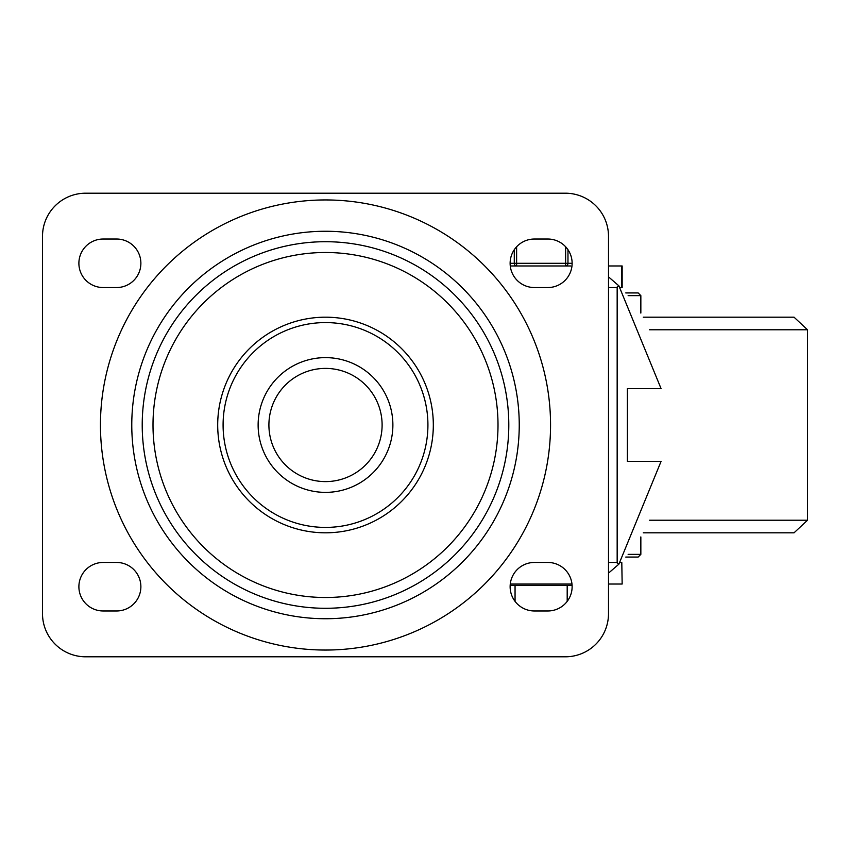 <?xml version="1.0" encoding="UTF-8"?>
<svg xmlns="http://www.w3.org/2000/svg" width="850" height="850" viewBox="0 0 850 850"><rect width="100%" height="100%" fill="white"/><g stroke="black" fill="none" stroke-linecap="round" stroke-linejoin="round"><path stroke-width="1.27" d="M547.867 562.456A24.257 24.257 0 0 1 572.124 586.713A24.257 24.257 0 0 1 547.867 610.969L534.384 610.969A24.257 24.257 0 0 1 510.127 586.713A24.257 24.257 0 0 1 534.384 562.456L547.867 562.456M547.867 239.031A24.257 24.257 0 0 1 572.124 263.288A24.257 24.257 0 0 1 547.867 287.544L534.384 287.544A24.257 24.257 0 0 1 510.127 263.288A24.257 24.257 0 0 1 534.384 239.031L547.867 239.031M103.147 610.969A24.257 24.257 0 0 1 78.891 586.713A24.257 24.257 0 0 1 103.147 562.456L116.62 562.456A24.257 24.257 0 0 1 140.877 586.713A24.257 24.257 0 0 1 116.62 610.969L103.147 610.969M103.147 287.544A24.257 24.257 0 0 1 78.891 263.288A24.257 24.257 0 0 1 103.147 239.031L116.62 239.031A24.257 24.257 0 0 1 140.877 263.288A24.257 24.257 0 0 1 116.62 287.544L103.147 287.544M498.004 425A172.497 172.497 0 0 1 239.254 574.388A172.497 172.497 0 0 1 239.254 275.612A172.497 172.497 0 0 1 498.004 425M433.319 425A107.812 107.812 0 0 0 271.596 331.638A107.812 107.812 0 0 0 271.596 518.362A107.812 107.812 0 0 0 433.319 425M427.922 425A102.425 102.425 0 0 1 274.295 513.697A102.425 102.425 0 0 1 274.295 336.303A102.425 102.425 0 0 1 427.922 425M392.881 425A67.384 67.384 0 0 0 291.816 366.647A67.384 67.384 0 0 0 291.816 483.353A67.384 67.384 0 0 0 392.881 425A67.384 67.384 0 0 0 291.816 366.647A67.384 67.384 0 0 0 291.816 483.353A67.384 67.384 0 0 0 392.881 425M42.5 236.332A43.127 43.127 0 0 1 85.627 193.205L565.388 193.205A43.127 43.127 0 0 1 608.504 236.332L608.504 613.668A43.127 43.127 0 0 1 565.388 656.795L85.627 656.795A43.127 43.127 0 0 1 42.5 613.668L42.5 236.332M608.504 276.866L618.906 285.866L661.066 388.609L627.374 388.609L627.374 461.391L661.066 461.391L618.906 564.134L617.164 563.029L617.164 286.971L617.164 563.029M617.164 286.971L618.906 285.866M568.618 265.976L513.634 265.976M510.276 584.024L571.976 584.024M618.906 564.134L608.504 573.134M620.628 287.544L622.157 287.544L622.157 265.976L608.504 265.976M621.796 562.456L622.157 584.024L621.796 562.456L620.628 562.456M608.504 584.024L621.796 584.024M770.227 532.812L643.28 532.812L794.049 532.812L807.5 520.221L649.591 520.221M770.227 317.188L643.28 317.188L794.049 317.188L807.5 329.779L649.591 329.779M628.139 295.63L640.847 295.63L638.159 292.931L625.77 292.931M625.77 557.069L638.159 557.069L640.847 554.37L628.139 554.37M572.082 585.374L510.17 585.374M515.058 585.374L515.058 601.375M567.194 585.374L567.194 601.375M514.282 249.709L514.282 263.288A2.699 2.338 90 0 0 516.619 265.976L516.619 246.776M570.775 265.976L565.633 265.976A2.699 2.338 -90 0 0 567.97 263.288L567.97 249.709M516.619 265.976L511.477 265.976M550.556 425A225.059 225.059 0 0 0 212.978 230.095A225.059 225.059 0 0 0 212.978 619.905A225.059 225.059 0 0 0 550.556 425M519.244 425A193.736 193.736 0 0 0 228.639 257.221A193.736 193.736 0 0 0 228.639 592.779A193.736 193.736 0 0 0 519.244 425M382.107 425A56.599 56.599 0 0 1 297.203 474.013A56.599 56.599 0 0 1 297.203 375.987A56.599 56.599 0 0 1 382.107 425M508.799 425A183.303 183.303 0 0 1 233.856 583.737A183.303 183.303 0 0 1 233.856 266.262A183.303 183.303 0 0 1 508.799 425M608.504 287.544L617.164 287.544M617.164 562.456L608.504 562.456M621.796 265.976L621.796 287.544M565.633 246.776L565.633 263.288L510.127 263.288M572.124 263.288L565.633 263.288L565.633 265.976M807.5 329.779L807.5 520.221M640.847 554.37L640.847 536.934M640.847 313.066L640.847 295.63"/></g></svg>

